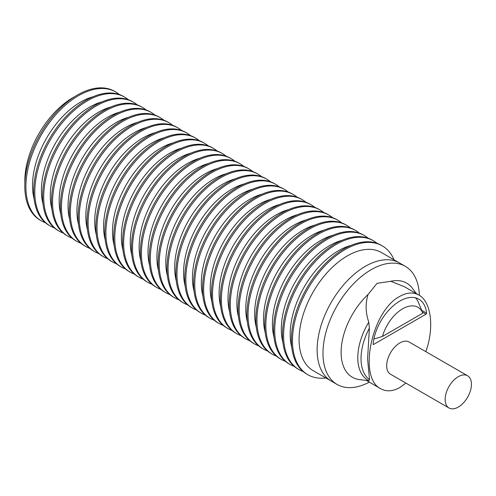 <?xml version="1.0" encoding="UTF-8"?>
<svg xmlns="http://www.w3.org/2000/svg" width="496" height="496" viewBox="0 0 496 496"><rect width="100%" height="100%" fill="white"/><g stroke="black" fill="none" stroke-linecap="round" stroke-linejoin="round"><path stroke-width="0.74" d="M415.425 297.805A38.074 21.985 -60 0 1 418.618 302.858L422.828 313.15L382.466 336.449A30.578 17.658 -60 0 1 402.647 308.803A30.578 17.658 -60 0 1 422.828 313.15M373.848 339.047L382.466 336.449M317.124 349.854A68.206 39.376 120 0 0 331.247 381.077A68.206 39.376 -60 0 1 317.124 349.854A68.206 39.376 -60 0 1 346.896 281.213A68.206 39.376 -60 0 1 399.454 262.942A68.206 39.376 120 0 0 346.896 281.213A68.206 39.376 120 0 0 317.124 349.854M419.387 295.38A68.206 39.376 120 0 0 405.3 266.315A68.206 39.376 120 0 0 352.743 284.586A68.206 39.376 120 0 0 322.97 353.226A68.206 39.376 120 0 0 337.094 384.45A68.206 39.376 120 0 0 369.297 382.131M337.094 384.45L313.205 370.661A68.206 39.376 -60 0 1 299.082 339.438A68.206 39.376 -60 0 1 328.854 270.797A68.206 39.376 -60 0 1 381.412 252.526L399.447 262.936M369.384 328.104L368.782 322.127C365.515 312.691 365.273 303.471 368.063 294.475A54.331 31.366 120 0 0 341.105 352.377A54.331 31.366 120 0 0 359.284 379.583A54.331 31.366 120 0 0 360.778 379.738L368.937 380.73L369.52 379.663L367.586 358.999L369.384 328.104A47.938 27.677 120 0 0 361.032 358.651A47.938 27.677 120 0 0 369.52 379.663M394.066 259.83A74.406 42.96 120 0 0 382.298 245.88A74.406 42.96 120 0 0 324.961 265.813A74.406 42.96 120 0 0 292.479 340.69A74.406 42.96 120 0 0 307.892 374.753A74.406 42.96 120 0 0 325.86 377.964M368.063 294.475L377.059 283.346L390.767 281.282L404.476 286.756L418.884 295.077C431.272 301.704 434.459 327.701 425.835 351.652M405.914 383.104L399.962 387.413C392.838 391.443 386.452 391.89 380.798 388.765C357.771 377.989 371.535 310.818 399.72 296.428C406.844 292.404 413.23 291.952 418.884 295.077M368.782 322.127A49.098 28.346 120 0 0 357.796 357.734A49.098 28.346 120 0 0 368.937 380.73M382.298 245.88L381.188 245.235A74.406 42.96 120 0 0 323.851 265.168A74.406 42.96 120 0 0 291.369 340.051A74.406 42.96 120 0 0 306.782 374.108L307.892 374.753M448.998 407.985L390.538 374.232A18.6 10.738 -60 0 1 387.686 359.327A18.6 10.738 -60 0 1 399.838 342.934A18.6 10.738 -60 0 1 409.144 342.011L467.598 375.763A18.6 10.738 120 0 0 458.298 376.687A18.6 10.738 120 0 0 446.146 393.074A18.6 10.738 120 0 0 448.998 407.985A18.6 10.738 120 0 0 458.298 407.061A18.6 10.738 120 0 0 470.45 390.668A18.6 10.738 120 0 0 467.598 375.763M291.815 347.696A68.206 39.376 -60 0 1 290.197 334.31A68.206 39.376 -60 0 1 350.827 245.483M377.096 243.344A74.406 42.96 120 0 0 373.414 240.746A74.406 42.96 120 0 0 316.076 260.679A74.406 42.96 120 0 0 283.594 335.563A74.406 42.96 120 0 0 299.007 369.619A74.406 42.96 120 0 0 303.099 371.51M373.414 240.746L372.298 240.107A74.406 42.96 120 0 0 314.966 260.04A74.406 42.96 120 0 0 282.484 334.918A74.406 42.96 120 0 0 297.898 368.981L299.007 369.619M282.931 342.562A68.206 39.376 -60 0 1 281.313 329.177A68.206 39.376 -60 0 1 341.942 240.355M368.212 238.216A74.406 42.96 120 0 0 364.523 235.619A74.406 42.96 120 0 0 307.191 255.552A74.406 42.96 120 0 0 274.71 330.429A74.406 42.96 120 0 0 290.123 364.492A74.406 42.96 120 0 0 294.215 366.383M364.523 235.619L363.413 234.974A74.406 42.96 120 0 0 306.075 254.907A74.406 42.96 120 0 0 273.6 329.79A74.406 42.96 120 0 0 289.007 363.847L290.123 364.492M274.046 337.435A68.206 39.376 -60 0 1 272.422 324.049A68.206 39.376 -60 0 1 333.058 235.222M359.321 233.083A74.406 42.96 120 0 0 355.638 230.485A74.406 42.96 120 0 0 298.301 250.418A74.406 42.96 120 0 0 265.825 325.302A74.406 42.96 120 0 0 281.232 359.358A74.406 42.96 120 0 0 285.324 361.255M355.638 230.485L354.528 229.846A74.406 42.96 120 0 0 297.191 249.779A74.406 42.96 120 0 0 264.715 324.657A74.406 42.96 120 0 0 280.122 358.72L281.232 359.358M265.162 332.308A68.206 39.376 -60 0 1 263.537 318.916A68.206 39.376 -60 0 1 324.173 230.094M350.436 227.955A74.406 42.96 120 0 0 346.754 225.358A74.406 42.96 120 0 0 289.416 245.291A74.406 42.96 120 0 0 256.94 320.168A74.406 42.96 120 0 0 272.347 354.231A74.406 42.96 120 0 0 276.439 356.122M346.754 225.358L345.644 224.713A74.406 42.96 120 0 0 288.306 244.652A74.406 42.96 120 0 0 255.831 319.529A74.406 42.96 120 0 0 271.238 353.592L272.347 354.231M256.277 327.174A68.206 39.376 -60 0 1 254.653 313.788A68.206 39.376 -60 0 1 315.289 224.967M341.552 222.822A74.406 42.96 120 0 0 337.869 220.224A74.406 42.96 120 0 0 280.531 240.163A74.406 42.96 120 0 0 248.056 315.041A74.406 42.96 120 0 0 263.463 349.103A74.406 42.96 120 0 0 267.555 350.994M337.869 220.224L336.759 219.585A74.406 42.96 120 0 0 279.422 239.518A74.406 42.96 120 0 0 246.94 314.396A74.406 42.96 120 0 0 262.353 348.459L263.463 349.103M247.392 322.047A68.206 39.376 -60 0 1 245.768 308.655A68.206 39.376 -60 0 1 306.398 219.833M332.667 217.694A74.406 42.96 120 0 0 328.984 215.097A74.406 42.96 120 0 0 271.647 235.03A74.406 42.96 120 0 0 239.165 309.907A74.406 42.96 120 0 0 254.578 343.97A74.406 42.96 120 0 0 258.67 345.861M328.984 215.097L327.875 214.458A74.406 42.96 120 0 0 270.537 234.391A74.406 42.96 120 0 0 238.055 309.268A74.406 42.96 120 0 0 253.468 343.331L254.578 343.97M238.502 316.913A68.206 39.376 -60 0 1 236.883 303.527A68.206 39.376 -60 0 1 297.513 214.706M323.783 212.561A74.406 42.96 120 0 0 320.1 209.969A74.406 42.96 120 0 0 262.762 229.902A74.406 42.96 120 0 0 230.28 304.78A74.406 42.96 120 0 0 245.694 338.842A74.406 42.96 120 0 0 249.786 340.733M320.1 209.969L318.984 209.324A74.406 42.96 120 0 0 261.652 229.257A74.406 42.96 120 0 0 229.171 304.135A74.406 42.96 120 0 0 244.584 338.198L245.694 338.842M229.617 311.786A68.206 39.376 -60 0 1 227.993 298.394A68.206 39.376 -60 0 1 288.629 209.572M314.898 207.433A74.406 42.96 120 0 0 311.209 204.836A74.406 42.96 120 0 0 253.878 224.769A74.406 42.96 120 0 0 221.396 299.646A74.406 42.96 120 0 0 236.809 333.709A74.406 42.96 120 0 0 240.895 335.6M311.209 204.836L310.099 204.197A74.406 42.96 120 0 0 252.762 224.13A74.406 42.96 120 0 0 220.286 299.007A74.406 42.96 120 0 0 235.693 333.07L236.809 333.709M220.732 306.652A68.206 39.376 -60 0 1 219.108 293.266A68.206 39.376 -60 0 1 279.744 204.445M306.007 202.306A74.406 42.96 120 0 0 302.324 199.708A74.406 42.96 120 0 0 244.987 219.641A74.406 42.96 120 0 0 212.511 294.519A74.406 42.96 120 0 0 227.918 328.581A74.406 42.96 120 0 0 232.01 330.472M302.324 199.708L301.215 199.063A74.406 42.96 120 0 0 243.877 218.996A74.406 42.96 120 0 0 211.401 293.88A74.406 42.96 120 0 0 226.808 327.937L227.918 328.581M211.848 301.525A68.206 39.376 -60 0 1 210.223 288.139A68.206 39.376 -60 0 1 270.859 199.311M297.123 197.172A74.406 42.96 120 0 0 293.44 194.575A74.406 42.96 120 0 0 236.102 214.508A74.406 42.96 120 0 0 203.627 289.391A74.406 42.96 120 0 0 219.034 323.448A74.406 42.96 120 0 0 223.126 325.345M293.44 194.575L292.33 193.936A74.406 42.96 120 0 0 234.992 213.869A74.406 42.96 120 0 0 202.517 288.746A74.406 42.96 120 0 0 217.924 322.809L219.034 323.448M202.963 296.397A68.206 39.376 -60 0 1 201.339 283.005A68.206 39.376 -60 0 1 261.975 194.184M288.238 192.045A74.406 42.96 120 0 0 284.555 189.447A74.406 42.96 120 0 0 227.218 209.38A74.406 42.96 120 0 0 194.742 284.258A74.406 42.96 120 0 0 210.149 318.32A74.406 42.96 120 0 0 214.241 320.211M284.555 189.447L283.445 188.802A74.406 42.96 120 0 0 226.108 208.735A74.406 42.96 120 0 0 193.626 283.619A74.406 42.96 120 0 0 209.039 317.682L210.149 318.32M194.079 291.264A68.206 39.376 -60 0 1 192.454 277.878A68.206 39.376 -60 0 1 253.084 189.057M279.353 186.911A74.406 42.96 120 0 0 275.671 184.314A74.406 42.96 120 0 0 218.333 204.247A74.406 42.96 120 0 0 185.851 279.13A74.406 42.96 120 0 0 201.264 313.193A74.406 42.96 120 0 0 205.356 315.084M275.671 184.314L274.561 183.675A74.406 42.96 120 0 0 217.223 203.608A74.406 42.96 120 0 0 184.741 278.485A74.406 42.96 120 0 0 200.155 312.548L201.264 313.193M185.188 286.136A68.206 39.376 -60 0 1 183.57 272.744A68.206 39.376 -60 0 1 244.199 183.923M270.469 181.784A74.406 42.96 120 0 0 266.786 179.186A74.406 42.96 120 0 0 209.448 199.119A74.406 42.96 120 0 0 176.967 273.997A74.406 42.96 120 0 0 192.38 308.059A74.406 42.96 120 0 0 196.472 309.95M266.786 179.186L265.67 178.541A74.406 42.96 120 0 0 208.332 198.481A74.406 42.96 120 0 0 175.857 273.358A74.406 42.96 120 0 0 191.27 307.421L192.38 308.059M176.303 281.003A68.206 39.376 -60 0 1 174.679 267.617A68.206 39.376 -60 0 1 235.315 178.796M261.578 176.65A74.406 42.96 120 0 0 257.895 174.053A74.406 42.96 120 0 0 200.558 193.992A74.406 42.96 120 0 0 168.082 268.869A74.406 42.96 120 0 0 183.495 302.932A74.406 42.96 120 0 0 187.581 304.823M257.895 174.053L256.785 173.414A74.406 42.96 120 0 0 199.448 193.347A74.406 42.96 120 0 0 166.972 268.224A74.406 42.96 120 0 0 182.379 302.287L183.495 302.932M167.419 275.875A68.206 39.376 -60 0 1 165.794 262.483A68.206 39.376 -60 0 1 226.43 173.662M252.693 171.523A74.406 42.96 120 0 0 249.011 168.925A74.406 42.96 120 0 0 191.673 188.858A74.406 42.96 120 0 0 159.197 263.736A74.406 42.96 120 0 0 174.604 297.798A74.406 42.96 120 0 0 178.696 299.689M249.011 168.925L247.901 168.287A74.406 42.96 120 0 0 190.563 188.22A74.406 42.96 120 0 0 158.088 263.097A74.406 42.96 120 0 0 173.495 297.16L174.604 297.798M158.534 270.742A68.206 39.376 -60 0 1 156.91 257.356A68.206 39.376 -60 0 1 217.546 168.535M243.809 166.389A74.406 42.96 120 0 0 240.126 163.798A74.406 42.96 120 0 0 182.788 183.731A74.406 42.96 120 0 0 150.313 258.608A74.406 42.96 120 0 0 165.72 292.671A74.406 42.96 120 0 0 169.812 294.562M240.126 163.798L239.016 163.153A74.406 42.96 120 0 0 181.679 183.086A74.406 42.96 120 0 0 149.197 257.97A74.406 42.96 120 0 0 164.61 292.026L165.72 292.671M149.649 265.614A68.206 39.376 -60 0 1 148.025 252.228A68.206 39.376 -60 0 1 208.655 163.401M234.924 161.262A74.406 42.96 120 0 0 231.241 158.664A74.406 42.96 120 0 0 173.904 178.597A74.406 42.96 120 0 0 141.422 253.481A74.406 42.96 120 0 0 156.835 287.537A74.406 42.96 120 0 0 160.927 289.428M231.241 158.664L230.132 158.026A74.406 42.96 120 0 0 172.794 177.959A74.406 42.96 120 0 0 140.312 252.836A74.406 42.96 120 0 0 155.725 286.899L156.835 287.537M140.759 260.481A68.206 39.376 -60 0 1 139.14 247.095A68.206 39.376 -60 0 1 199.77 158.274M226.04 156.135A74.406 42.96 120 0 0 222.357 153.537A74.406 42.96 120 0 0 165.019 173.47A74.406 42.96 120 0 0 132.537 248.347A74.406 42.96 120 0 0 147.951 282.41A74.406 42.96 120 0 0 152.043 284.301M222.357 153.537L221.241 152.892A74.406 42.96 120 0 0 163.909 172.825A74.406 42.96 120 0 0 131.428 247.709A74.406 42.96 120 0 0 146.841 281.765L147.951 282.41M131.874 255.353A68.206 39.376 -60 0 1 130.256 241.967A68.206 39.376 -60 0 1 190.886 153.14M217.155 151.001A74.406 42.96 120 0 0 213.466 148.403A74.406 42.96 120 0 0 156.135 168.336A74.406 42.96 120 0 0 123.653 243.22A74.406 42.96 120 0 0 139.066 277.276A74.406 42.96 120 0 0 143.152 279.174M213.466 148.403L212.356 147.765A74.406 42.96 120 0 0 155.019 167.698A74.406 42.96 120 0 0 122.543 242.575A74.406 42.96 120 0 0 137.95 276.638L139.066 277.276M122.989 250.226A68.206 39.376 -60 0 1 121.365 236.834A68.206 39.376 -60 0 1 182.001 148.013M208.264 145.874A74.406 42.96 120 0 0 204.581 143.276A74.406 42.96 120 0 0 147.244 163.209A74.406 42.96 120 0 0 114.768 238.086A74.406 42.96 120 0 0 130.175 272.149A74.406 42.96 120 0 0 134.267 274.04M204.581 143.276L203.472 142.631A74.406 42.96 120 0 0 146.134 162.57A74.406 42.96 120 0 0 113.658 237.448A74.406 42.96 120 0 0 129.065 271.51L130.175 272.149M114.105 245.092A68.206 39.376 -60 0 1 112.48 231.706A68.206 39.376 -60 0 1 173.116 142.885M199.38 140.74A74.406 42.96 120 0 0 195.697 138.142A74.406 42.96 120 0 0 138.359 158.081A74.406 42.96 120 0 0 105.884 232.959A74.406 42.96 120 0 0 121.291 267.022A74.406 42.96 120 0 0 125.383 268.913M195.697 138.142L194.587 137.504A74.406 42.96 120 0 0 137.249 157.437A74.406 42.96 120 0 0 104.774 232.314A74.406 42.96 120 0 0 120.181 266.377L121.291 267.022M105.22 239.965A68.206 39.376 -60 0 1 103.596 226.573A68.206 39.376 -60 0 1 164.232 137.752M190.495 135.613A74.406 42.96 120 0 0 186.812 133.015A74.406 42.96 120 0 0 129.475 152.948A74.406 42.96 120 0 0 96.999 227.825A74.406 42.96 120 0 0 112.406 261.888A74.406 42.96 120 0 0 116.498 263.779M186.812 133.015L185.702 132.376A74.406 42.96 120 0 0 128.365 152.309A74.406 42.96 120 0 0 95.883 227.187A74.406 42.96 120 0 0 111.296 261.249L112.406 261.888M96.336 234.831A68.206 39.376 -60 0 1 94.711 221.445A68.206 39.376 -60 0 1 155.341 132.624M181.61 130.479A74.406 42.96 120 0 0 177.928 127.881A74.406 42.96 120 0 0 120.59 147.82A74.406 42.96 120 0 0 88.108 222.698A74.406 42.96 120 0 0 103.521 256.761A74.406 42.96 120 0 0 107.613 258.652M177.928 127.881L176.818 127.243A74.406 42.96 120 0 0 119.48 147.176A74.406 42.96 120 0 0 86.998 222.053A74.406 42.96 120 0 0 102.412 256.116L103.521 256.761M87.445 229.704A68.206 39.376 -60 0 1 85.827 216.312A68.206 39.376 -60 0 1 146.456 127.491M172.726 125.352A74.406 42.96 120 0 0 169.043 122.754A74.406 42.96 120 0 0 111.705 142.687A74.406 42.96 120 0 0 79.224 217.564A74.406 42.96 120 0 0 94.637 251.627A74.406 42.96 120 0 0 98.729 253.518M169.043 122.754L167.927 122.115A74.406 42.96 120 0 0 110.596 142.048A74.406 42.96 120 0 0 78.114 216.926A74.406 42.96 120 0 0 93.527 250.988L94.637 251.627M78.56 224.57A68.206 39.376 -60 0 1 76.936 211.184A68.206 39.376 -60 0 1 137.572 122.363M163.841 120.224A74.406 42.96 120 0 0 160.152 117.626A74.406 42.96 120 0 0 102.821 137.559A74.406 42.96 120 0 0 70.339 212.437A74.406 42.96 120 0 0 85.752 246.5A74.406 42.96 120 0 0 89.838 248.391M160.152 117.626L159.042 116.982A74.406 42.96 120 0 0 101.705 136.915A74.406 42.96 120 0 0 69.229 211.798A74.406 42.96 120 0 0 84.636 245.855L85.752 246.5M69.676 219.443A68.206 39.376 -60 0 1 68.051 206.057A68.206 39.376 -60 0 1 128.687 117.23M154.95 115.091A74.406 42.96 120 0 0 151.268 112.493A74.406 42.96 120 0 0 93.93 132.426A74.406 42.96 120 0 0 61.454 207.309A74.406 42.96 120 0 0 76.861 241.366A74.406 42.96 120 0 0 80.953 243.263M151.268 112.493L150.158 111.854A74.406 42.96 120 0 0 92.82 131.787A74.406 42.96 120 0 0 60.345 206.665A74.406 42.96 120 0 0 75.752 240.727L76.861 241.366M60.791 214.315A68.206 39.376 -60 0 1 59.167 200.923A68.206 39.376 -60 0 1 119.803 112.102M146.066 109.963A74.406 42.96 120 0 0 142.383 107.365A74.406 42.96 120 0 0 85.045 127.298A74.406 42.96 120 0 0 52.57 202.176A74.406 42.96 120 0 0 67.977 236.239A74.406 42.96 120 0 0 72.069 238.13M142.383 107.365L141.273 106.721A74.406 42.96 120 0 0 83.936 126.654A74.406 42.96 120 0 0 51.46 201.537A74.406 42.96 120 0 0 66.867 235.6L67.977 236.239M51.906 209.182A68.206 39.376 -60 0 1 50.282 195.796A68.206 39.376 -60 0 1 110.918 106.975M137.181 104.83A74.406 42.96 120 0 0 133.498 102.232A74.406 42.96 120 0 0 76.161 122.165A74.406 42.96 120 0 0 43.685 197.048A74.406 42.96 120 0 0 59.092 231.111A74.406 42.96 120 0 0 63.184 233.002M133.498 102.232L132.389 101.593A74.406 42.96 120 0 0 75.051 121.526A74.406 42.96 120 0 0 42.569 196.404A74.406 42.96 120 0 0 57.982 230.466L59.092 231.111M43.022 204.054A68.206 39.376 -60 0 1 41.397 190.662A68.206 39.376 -60 0 1 102.027 101.841M128.297 99.702A74.406 42.96 120 0 0 124.614 97.104A74.406 42.96 120 0 0 67.276 117.037A74.406 42.96 120 0 0 34.794 191.915A74.406 42.96 120 0 0 50.208 225.978A74.406 42.96 120 0 0 54.3 227.869M124.614 97.104L123.504 96.46A74.406 42.96 120 0 0 66.166 116.399A74.406 42.96 120 0 0 33.685 191.276A74.406 42.96 120 0 0 49.098 225.339L50.208 225.978M34.131 198.921A68.206 39.376 -60 0 1 32.513 185.535A68.206 39.376 -60 0 1 93.143 96.714M119.412 94.569A74.406 42.96 120 0 0 115.723 91.971A74.406 42.96 120 0 0 78.523 95.66A74.406 42.96 120 0 0 25.91 186.787A74.406 42.96 120 0 0 41.323 220.85A74.406 42.96 120 0 0 45.415 222.741M115.723 91.971L114.613 91.332A74.406 42.96 120 0 0 77.413 95.015A74.406 42.96 120 0 0 24.8 186.143A74.406 42.96 120 0 0 40.213 220.205L41.323 220.85M73.055 97.563L75.659 96.063L73.055 97.563A68.206 39.376 120 0 0 24.831 181.102L24.831 184.103M421.65 310.273L426.585 313.119A0.849 0.49 -60 0 1 425.996 314.197L373.686 344.398A0.856 0.49 -60 0 1 373.277 344.435A0.856 0.49 -60 0 1 373.097 344.001A38.074 21.985 -60 0 1 390.997 307.898A38.074 21.985 -60 0 1 418.878 299.181A38.074 21.985 -60 0 1 426.585 313.119M422.406 312.127L425.996 314.197M373.097 344.063L373.686 344.398M416.541 293.719L413.056 289.18A54.331 31.366 120 0 0 412.176 287.965A54.331 31.366 120 0 0 390.767 281.282M380.798 388.765L366.383 380.444M399.454 262.942L405.3 266.315"/></g></svg>
